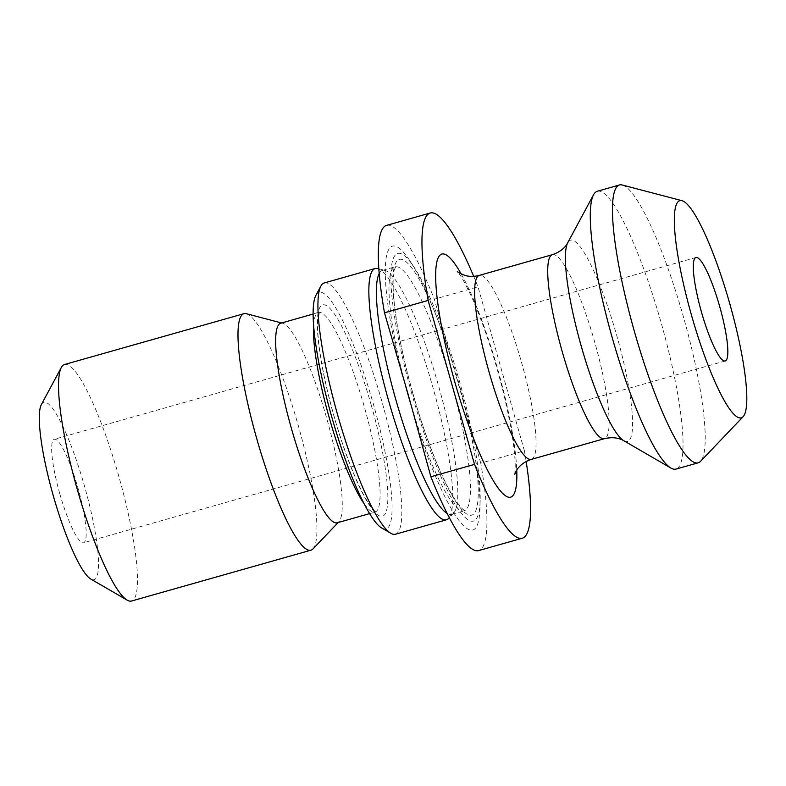 <?xml version="1.0" encoding="UTF-8"?>
<svg xmlns="http://www.w3.org/2000/svg" width="786" height="786" viewBox="0 0 786 786"><rect width="100%" height="100%" fill="white"/><g stroke="black" fill="none" stroke-linecap="round" stroke-linejoin="round"><path stroke-width="0.59" stroke-dasharray="3.93 2.95" d="M526.158 461.47A169 29.927 -105.8 0 0 524.39 450.791L480.747 463.151A169 29.927 -105.8 0 1 478.684 550.573M480.747 463.151L463.337 401.607A147.483 26.115 -105.8 0 1 479.981 507.815A147.483 26.115 -105.8 0 1 413.456 415.214M524.39 450.791L477.996 286.841A169 29.927 -105.8 0 0 473.703 276.348M386.555 225.386A169 29.927 -105.8 0 1 434.353 299.201L477.996 286.841M411.766 393.629A139.043 24.621 -105.8 0 1 414.291 267.545A139.043 24.621 -105.8 0 1 459.211 380.444A139.043 24.621 -105.8 0 1 480.177 500.132A139.043 24.621 -105.8 0 1 411.766 393.629M401.901 374.352A147.483 26.115 -105.8 0 1 410.096 261.109A147.483 26.115 -105.8 0 1 451.773 360.754L463.337 401.607M451.773 360.754L434.353 299.201M622.247 185.005A144.388 25.565 -105.8 0 1 683.437 316.925A144.388 25.565 -105.8 0 1 700.532 461.333M597.311 191.253A144.388 25.565 -105.8 0 1 661.331 323.449A144.388 25.565 -105.8 0 1 676.019 469.085M379.196 273.567A126.743 22.44 -105.8 0 1 382.546 270.433A126.743 22.44 -105.8 0 1 384.973 270.453A126.743 22.44 -105.8 0 1 438.686 386.26A126.743 22.44 -105.8 0 1 453.699 513.032A126.743 22.44 -105.8 0 1 451.645 514.329A126.743 22.44 -105.8 0 1 447.146 513.405M377.702 268.547A130.584 23.128 -105.8 0 1 433.047 387.862A130.584 23.128 -105.8 0 1 448.511 518.475M324.284 282.94A130.584 23.128 -105.8 0 1 382.124 402.285A130.584 23.128 -105.8 0 1 395.466 534.234M315.884 295.389A122.911 21.762 -105.8 0 1 373.546 404.711A122.911 21.762 -105.8 0 1 381.79 528.035M280.69 323.233A103.703 18.363 -105.8 0 1 282.675 323.252A103.703 18.363 -105.8 0 1 326.622 418.005A103.703 18.363 -105.8 0 1 338.904 521.727A103.703 18.363 -105.8 0 1 337.223 522.788M246.313 313.702A122.911 21.762 -105.8 0 1 298.405 426.002A122.911 21.762 -105.8 0 1 312.956 548.933M64.511 364.517A122.911 21.762 -105.8 0 1 118.951 476.847A122.911 21.762 -105.8 0 1 131.517 601.025M41.373 404.574A92.178 16.319 -105.8 0 1 84.623 486.563A92.178 16.319 -105.8 0 1 90.803 579.056M59.726 493.52A53.772 9.52 -105.8 0 1 54.263 439.286A53.772 9.52 -105.8 0 1 78.079 488.42A53.772 9.52 -105.8 0 1 83.571 542.753A53.772 9.52 -105.8 0 1 59.726 493.52M461.205 273.96A126.33 22.372 -105.8 0 1 516.756 470.057M623.838 440.75A104.607 18.52 74.2 0 0 616.872 335.966A104.607 18.52 74.2 0 0 567.738 242.746M552.362 254.684A95.607 16.928 -105.8 0 1 594.707 342.057A95.607 16.928 -105.8 0 1 604.483 438.657M531.415 459.358A95.607 16.928 74.2 0 0 521.639 362.759A95.607 16.928 74.2 0 0 479.293 275.385M412.817 393.344A132.893 23.531 -105.8 0 1 415.539 273.322A132.893 23.531 -105.8 0 1 478.212 494.797A132.893 23.531 -105.8 0 1 412.817 393.344M405.537 385.592A126.743 22.44 -105.8 0 1 395.161 266.857A126.743 22.44 -105.8 0 1 451.302 382.684A126.743 22.44 -105.8 0 1 464.251 510.753A126.743 22.44 -105.8 0 1 410.675 403.749M371.365 405.527A109.844 19.454 74.2 0 0 317.318 321.671A109.844 19.454 74.2 0 0 369.115 504.74A109.844 19.454 74.2 0 0 371.365 405.527M313.585 325.424A103.703 18.363 -105.8 0 1 318.517 312.523A103.703 18.363 -105.8 0 1 364.498 407.462A103.703 18.363 -105.8 0 1 375.05 512.069A103.703 18.363 -105.8 0 1 364.085 503.669M414.291 267.545L410.096 261.109M480.177 500.132L479.981 507.815M382.546 270.433L395.771 266.542L394.621 269.136L393.295 277.989C391.742 299.564 399.602 346.773 412.915 393.324C426.002 440.091 444.149 484.648 456.833 502.254L462.6 509.092L464.948 510.694L451.645 514.329M384.973 270.453L378.832 268.841M453.699 513.032L449.317 517.63M369.626 513.612L376.209 512.03C375.905 512.501 373.753 510.153 369.754 504.995C362.945 495.033 355.439 479.018 347.245 456.951C337.508 430.217 329.737 402.874 323.93 374.922C319.175 351.204 317.112 333.244 317.731 321.032L319.529 311.944L313.093 314.056M282.675 323.252L281.614 322.977M338.904 521.727L338.147 522.523M695.915 257.503L54.263 439.286M725.223 360.971L83.571 542.753M514.791 474.292L515.233 466.108C514.997 449.7 511.244 426.012 503.983 395.053C494.915 358.229 484.353 326.072 472.317 298.582C466.55 285.917 461.991 277.409 458.651 273.066L457.305 271.386"/><path stroke-width="1.18" d="M526.158 461.47A169 29.927 -105.8 0 1 522.326 538.213L478.684 550.573A169 29.927 -105.8 0 1 430.875 476.758L408.209 394.631L384.482 312.808L428.124 300.439A169 29.927 -105.8 0 1 430.197 213.016A169 29.927 -105.8 0 1 473.703 276.348M522.326 538.213A169 29.927 -105.8 0 1 474.518 464.388L428.124 300.439M384.482 312.808A169 29.927 -105.8 0 1 386.555 225.386L430.197 213.016M474.518 464.388L430.875 476.758M691.287 314.488A112.84 19.984 -105.8 0 1 681.973 200.685A112.84 19.984 -105.8 0 1 729.791 303.789A112.84 19.984 -105.8 0 1 743.153 416.649A112.84 19.984 -105.8 0 1 691.287 314.488M701.377 311.737A53.772 9.52 -105.8 0 1 695.915 257.503A53.772 9.52 -105.8 0 1 719.73 306.638A53.772 9.52 -105.8 0 1 725.223 360.971A53.772 9.52 -105.8 0 1 701.377 311.737M743.153 416.649L700.532 461.333A144.388 25.565 -105.8 0 1 698.194 462.807A144.388 25.565 -105.8 0 1 634.164 330.621A144.388 25.565 -105.8 0 1 619.476 184.975A144.388 25.565 -105.8 0 1 622.247 185.005L681.973 200.685M698.194 462.807L676.019 469.085A144.388 25.565 -105.8 0 1 670.949 468.073A144.388 25.565 -105.8 0 1 611.999 336.899A144.388 25.565 -105.8 0 1 593.528 194.781A144.388 25.565 -105.8 0 1 597.311 191.253L619.476 184.975M447.146 513.405A126.743 22.44 -105.8 0 1 395.437 398.286A126.743 22.44 -105.8 0 1 379.196 273.567M449.317 517.63L448.511 518.475A130.584 23.128 -105.8 0 1 446.389 519.801A130.584 23.128 -105.8 0 1 388.481 400.251A130.584 23.128 -105.8 0 1 375.197 268.517A130.584 23.128 -105.8 0 1 377.702 268.547L378.832 268.841M446.389 519.801L395.466 534.234A130.584 23.128 -105.8 0 1 390.888 533.311A130.584 23.128 -105.8 0 1 337.567 414.674A130.584 23.128 -105.8 0 1 320.855 286.133A130.584 23.128 -105.8 0 1 324.284 282.94L375.197 268.517M390.888 533.311L381.79 528.035A122.911 21.762 -105.8 0 1 331.604 416.374A122.911 21.762 -105.8 0 1 315.884 295.389L320.855 286.133M369.626 513.612L337.223 522.788A103.703 18.363 -105.8 0 1 291.242 427.839A103.703 18.363 -105.8 0 1 280.69 323.233L313.093 314.056M338.147 522.523L312.956 548.933A122.911 21.762 -105.8 0 1 310.961 550.19A122.911 21.762 -105.8 0 1 256.462 437.664A122.911 21.762 -105.8 0 1 243.955 313.683A122.911 21.762 -105.8 0 1 246.313 313.702L281.614 322.977M310.961 550.19L131.517 601.025A122.911 21.762 -105.8 0 1 127.204 600.16A122.911 21.762 -105.8 0 1 77.018 488.499A122.911 21.762 -105.8 0 1 61.288 367.524A122.911 21.762 -105.8 0 1 64.511 364.517L243.955 313.683M127.204 600.16L90.803 579.056A92.178 16.319 -105.8 0 1 53.163 495.308A92.178 16.319 -105.8 0 1 41.373 404.574L61.288 367.524M516.756 470.057A126.33 22.372 -105.8 0 1 497.204 486.74A126.33 22.372 -105.8 0 1 454.672 381.505A126.33 22.372 -105.8 0 1 435.817 269.912A126.33 22.372 -105.8 0 1 461.205 273.96M593.528 194.781L567.738 242.746A104.607 18.52 74.2 0 0 581.119 345.712A104.607 18.52 74.2 0 0 623.838 440.75L670.949 468.073M531.415 459.358L604.483 438.657A95.607 16.928 -105.8 0 1 562.088 351.126A95.607 16.928 -105.8 0 1 552.362 254.684L479.293 275.385A95.607 16.928 74.2 0 0 489.02 371.827A95.607 16.928 74.2 0 0 531.415 459.358C520.43 462.875 516.392 470.205 515.685 471.973L514.791 474.292M410.675 403.749A126.743 22.44 -105.8 0 1 408.052 394.71A126.743 22.44 -105.8 0 1 405.537 385.592M364.085 503.669A103.703 18.363 -105.8 0 1 329.069 417.13A103.703 18.363 -105.8 0 1 313.585 325.424M457.305 271.386C457.324 272.015 459.918 273.371 465.106 275.454C469.439 276.731 474.164 276.701 479.293 275.385M567.738 242.746C567.03 244.21 563.424 251.009 552.362 254.684M604.483 438.657C615.831 435.984 622.463 439.885 623.838 440.75"/></g></svg>

